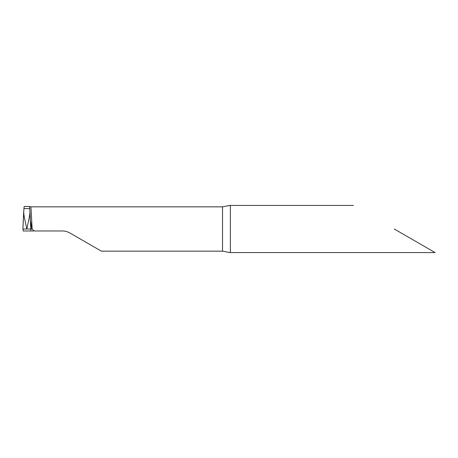 <?xml version="1.0" encoding="UTF-8"?>
<svg xmlns="http://www.w3.org/2000/svg" width="458" height="458" viewBox="0 0 458 458"><rect width="100%" height="100%" fill="white"/><g stroke="black" fill="none" stroke-linecap="round" stroke-linejoin="round"><path stroke-width="0.69" d="M70.057 233.07C67.635 231.685 65.019 230.981 62.196 230.964C65.019 230.981 67.635 231.685 70.057 233.07L101.384 251.161L222.525 251.161L229.836 252.576L230.385 251.957L230.385 206.043L229.836 205.424L222.525 206.839L30.938 206.839L29.455 206.512M62.196 230.964L34.195 230.964L32.157 229.12L30.938 206.839M394.264 229L435.1 252.576L394.264 229M24.154 206.484L29.484 206.484L29.741 208.613L23.913 208.613L24.182 206.484M29.93 211.321A44.878 0.784 87.7 0 1 30.76 229L30.76 230.964L34.195 230.964M30.76 230.964L23.129 230.964L23.118 229M23.724 211.327A44.878 0.784 92.3 0 0 22.9 229L31.825 229L30.76 222.147L31.825 229L32.157 229.12M30.76 222.147L30.394 220.813M22.9 229L23.913 208.613L29.741 208.613L29.919 211.069C30.028 212.672 29.724 215.283 29.003 218.895L26.827 229L31.825 229M23.742 211.069C23.633 212.672 23.936 215.283 24.658 218.901L26.827 229M30.76 229L29.919 211.069M222.525 206.839L222.525 251.161M353.427 205.424L229.836 205.424M435.1 252.576L229.836 252.576"/></g></svg>
